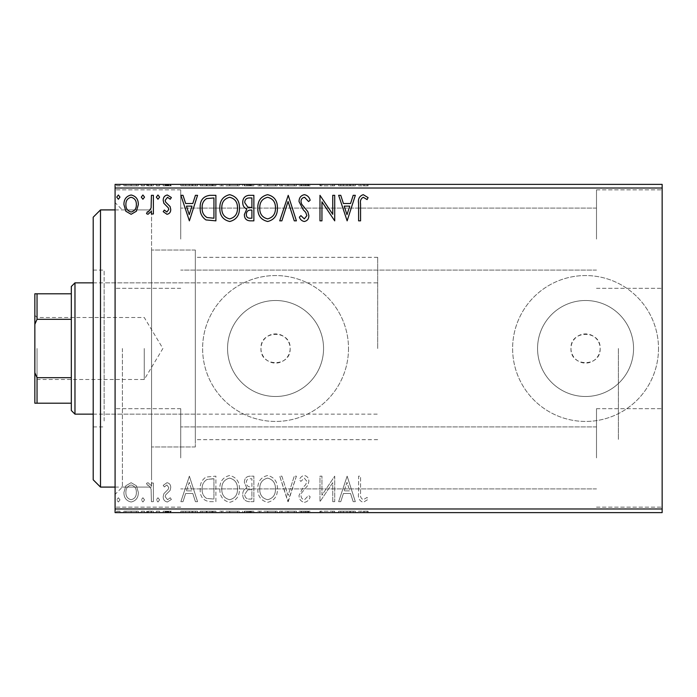 <?xml version="1.0" encoding="UTF-8"?>
<svg xmlns="http://www.w3.org/2000/svg" width="697" height="697" viewBox="0 0 697 697"><rect width="100%" height="100%" fill="white"/><g stroke="black" fill="none" stroke-linecap="round" stroke-linejoin="round"><path stroke-width="0.52" stroke-dasharray="3.48 2.61" d="M115.083 348.5L115.083 494.382L115.083 348.5M122.384 348.5L122.384 487.09L122.384 348.5M290.144 348.5A14.585 14.585 0 0 1 275.559 363.085A14.585 14.585 0 0 1 260.966 348.5C260.068 329.681 291.05 329.681 290.144 348.5C291.05 367.293 260.086 367.354 260.966 348.5A14.585 14.585 0 0 1 275.559 333.915A14.585 14.585 0 0 1 290.144 348.5M600.152 348.5A14.585 14.585 0 0 1 585.558 363.085A14.585 14.585 0 0 1 570.974 348.5C570.068 329.681 601.049 329.681 600.152 348.5C601.058 367.293 570.094 367.354 570.974 348.5A14.585 14.585 0 0 1 585.558 333.915A14.585 14.585 0 0 1 600.152 348.5M633.556 348.5A47.997 47.997 0 0 1 585.558 396.497A47.997 47.997 0 0 1 537.561 348.5A47.997 47.997 0 0 1 585.558 300.503A47.997 47.997 0 0 1 633.556 348.5A47.997 47.997 0 0 1 585.558 396.497A47.997 47.997 0 0 1 537.561 348.5A47.997 47.997 0 0 1 585.558 300.503A47.997 47.997 0 0 1 633.556 348.5M323.556 348.5A47.997 47.997 0 0 1 275.559 396.497A47.997 47.997 0 0 1 227.562 348.5A47.997 47.997 0 0 1 275.559 300.503A47.997 47.997 0 0 1 323.556 348.5A47.997 47.997 0 0 1 275.559 396.497A47.997 47.997 0 0 1 227.562 348.5A47.997 47.997 0 0 1 275.559 300.503A47.997 47.997 0 0 1 323.556 348.5M348.5 348.5A72.941 72.941 0 0 1 275.559 421.441A72.941 72.941 0 0 1 202.618 348.5A72.941 72.941 0 0 1 275.559 275.559A72.941 72.941 0 0 1 348.5 348.5A72.941 72.941 0 0 1 275.559 421.441A72.941 72.941 0 0 1 202.618 348.5A72.941 72.941 0 0 1 275.559 275.559A72.941 72.941 0 0 1 348.5 348.5M658.499 348.5A72.941 72.941 0 0 1 585.558 421.441A72.941 72.941 0 0 1 512.617 348.5A72.941 72.941 0 0 1 585.558 275.559A72.941 72.941 0 0 1 658.499 348.5A72.941 72.941 0 0 1 585.558 421.441A72.941 72.941 0 0 1 512.617 348.5A72.941 72.941 0 0 1 585.558 275.559A72.941 72.941 0 0 1 658.499 348.5M662.15 239.088L662.15 189.854L662.15 239.088M596.501 239.088L596.501 189.854L596.501 239.088M662.15 457.912L662.15 408.677L662.15 457.912M596.501 457.912L596.501 408.677L596.501 457.912M115.083 239.088L115.083 189.854L115.083 239.088M180.732 239.088L180.732 189.854L180.732 239.088M115.083 457.912L115.083 408.677L115.083 457.912M180.732 457.912L180.732 408.677L180.732 457.912M195.326 348.5L195.326 446.969L195.326 348.5M618.387 348.5L618.387 439.676L618.387 348.5M151.554 348.5L151.554 487.09L151.554 348.5M136.42 512.617L123.927 512.617L138.328 512.617L136.42 512.617L136.42 511.162L131.123 511.162L131.123 512.617L125.887 512.617L136.359 512.617L131.123 512.617L131.123 511.162L125.835 511.162L125.835 512.617M153.384 512.617L146.509 512.617L153.384 512.617L153.384 511.162L153.384 512.617M166.992 512.617L171.384 512.617L165.163 512.617L170.73 512.617L166.992 512.617L166.992 511.162L163.203 511.162L163.203 512.617L163.203 511.162L164.353 511.162L164.353 512.617M209.963 512.617L200.187 512.617L209.963 512.617L209.963 511.162L215.896 511.162L215.896 512.617L215.896 511.162L205.955 511.162L205.955 512.617M253.865 512.617L242.73 512.617L253.865 512.617L253.865 511.162L253.865 512.617M288.227 512.617L279.724 512.617L288.227 512.617L288.227 511.162L296.408 511.162L296.408 512.617M334.29 511.162L319.975 511.162L332.739 511.162L332.739 512.617L319.975 512.617L332.739 512.617L332.739 511.162L334.708 511.162L334.29 512.617M360.567 512.617L368.094 512.617L360.567 512.617L360.567 511.162L360.567 512.617M662.15 508.976L115.083 508.976L115.083 512.617L662.15 512.617L662.15 184.383L115.083 184.383L115.083 188.024L662.15 188.024M347.141 512.617L338.637 512.617L355.331 512.617L347.141 512.617L347.141 511.162L346.818 512.617M304.423 512.617L310.156 512.617L299.03 512.617L304.423 512.617L304.423 511.162L310.156 511.162L310.156 512.617M277.432 512.617L257.794 512.617L277.432 512.617L277.432 511.162L267.735 511.162L267.735 512.617M239.463 512.617L219.825 512.617L239.463 512.617L239.463 511.162L229.766 511.162L229.766 512.617M189.384 512.617L180.871 512.617L197.565 512.617L189.384 512.617L189.384 511.162L189.053 512.617M159.596 512.617L156.328 512.617L159.596 512.617L159.596 511.162L157.966 511.162L157.966 512.617L157.966 511.162L156.328 511.162L156.328 512.617M144.54 512.617L141.273 512.617L144.54 512.617L144.54 511.162L142.911 511.162L142.911 512.617L142.911 511.162L141.273 511.162L141.273 512.617M119.997 512.617L116.721 512.617L119.997 512.617L119.997 511.162L118.359 511.162L118.359 512.617L118.359 511.162L116.721 511.162L116.721 512.617M136.42 184.383L123.927 184.383L138.328 184.383L136.42 184.383L136.42 185.838L131.123 185.838L131.123 184.383L125.887 184.383L136.359 184.383L131.123 184.383L131.123 185.838L125.835 185.838L125.835 184.383M153.384 184.383L146.509 184.383L153.384 184.383L153.384 185.838L153.384 184.383M166.992 184.383L171.384 184.383L165.163 184.383L170.73 184.383L166.992 184.383L166.992 185.838L163.203 185.838L163.203 184.383L163.203 185.838L164.353 185.838L164.353 184.383M209.963 184.383L200.187 184.383L209.963 184.383L209.963 185.838L215.896 185.838L215.896 184.383L215.896 185.838L205.955 185.838L205.955 184.383M253.865 184.383L242.73 184.383L253.865 184.383L253.865 185.838L253.865 184.383M288.227 184.383L279.724 184.383L288.227 184.383L288.227 185.838L296.408 185.838L296.408 184.383M334.29 185.838L319.975 185.838L332.739 185.838L332.739 184.383L319.975 184.383L332.739 184.383L332.739 185.838L334.708 185.838L334.29 184.383M360.567 184.383L368.094 184.383L360.567 184.383L360.567 185.838L360.567 184.383M347.141 184.383L338.637 184.383L355.331 184.383L347.141 184.383L347.141 185.838L346.818 184.383M304.423 184.383L310.156 184.383L299.03 184.383L304.423 184.383L304.423 185.838L310.156 185.838L310.156 184.383M277.432 184.383L257.794 184.383L277.432 184.383L277.432 185.838L267.735 185.838L267.735 184.383M239.463 184.383L219.825 184.383L239.463 184.383L239.463 185.838L229.766 185.838L229.766 184.383M189.384 184.383L180.871 184.383L197.565 184.383L189.384 184.383L189.384 185.838L189.053 184.383M159.596 184.383L156.328 184.383L159.596 184.383L159.596 185.838L157.966 185.838L157.966 184.383L157.966 185.838L156.328 185.838L156.328 184.383M144.54 184.383L141.273 184.383L144.54 184.383L144.54 185.838L142.911 185.838L142.911 184.383L142.911 185.838L141.273 185.838L141.273 184.383M119.997 184.383L116.721 184.383L119.997 184.383L119.997 185.838L118.359 185.838L118.359 184.383L118.359 185.838L116.721 185.838L116.721 184.383M136.42 485.783L131.123 482.699L125.835 485.765L123.927 492.404C123.874 497.693 126.27 500.89 131.123 502.006C135.976 500.899 138.372 497.702 138.328 492.404L136.42 485.783L131.123 482.699L125.835 485.765L123.927 492.404C123.874 497.693 126.27 500.89 131.123 502.006C135.976 500.899 138.372 497.702 138.328 492.404L136.42 485.783M153.384 501.674L153.384 483.021L151.415 483.021L151.415 485.765L147.999 482.699L146.509 483.335L147.442 485.321L148.322 484.981L151.11 489.006L151.415 501.674L153.384 501.674L153.384 483.021L151.415 483.021L151.415 485.765L147.999 482.699L146.509 483.335L147.442 485.321L148.322 484.981L151.11 489.006L151.415 501.674L153.384 501.674M166.992 482.699L163.203 485.347L164.353 486.95L166.871 484.981L168.761 487.499L168.291 489.189L163.847 493.729L163.203 496.612C163.185 499.618 164.562 501.413 167.341 502.006L171.384 499.479L170.26 497.754L167.559 499.714L165.163 496.708L165.625 494.931L170.103 490.461L170.73 487.586C170.774 484.851 169.528 483.221 166.992 482.699L163.203 485.347L164.353 486.95L166.871 484.981L168.761 487.499L168.291 489.189L163.847 493.729L163.203 496.612C163.185 499.618 164.562 501.413 167.341 502.006L171.384 499.479L170.26 497.754L167.559 499.714L165.163 496.708L165.625 494.931L170.103 490.461L170.73 487.586C170.774 484.851 169.528 483.221 166.992 482.699M209.963 501.674L215.896 501.674L215.896 476.147L205.955 477.07C201.808 479.945 199.891 483.997 200.187 489.233C199.891 496.604 203.149 500.751 209.963 501.674L215.896 501.674L215.896 476.147L205.955 477.07C201.808 479.945 199.891 483.997 200.187 489.233C199.891 496.604 203.149 500.751 209.963 501.674M253.865 501.674L253.865 476.147L250.249 476.147C246.363 476.347 244.403 478.456 244.368 482.472L246.764 487.909C244.055 489.207 242.713 491.376 242.73 494.434C242.756 498.651 244.769 501.065 248.759 501.674L253.865 501.674L253.865 476.147L250.249 476.147C246.363 476.347 244.403 478.456 244.368 482.472L246.764 487.909C244.055 489.207 242.713 491.376 242.73 494.434C242.756 498.651 244.769 501.065 248.759 501.674L253.865 501.674M288.227 501.674L296.408 476.147L294.273 476.147L288.07 495.515L281.858 476.147L279.724 476.147L287.905 501.674L296.408 476.147L294.273 476.147L288.07 495.515L281.858 476.147L279.724 476.147L288.227 501.674M332.739 501.674L334.708 501.674L334.708 476.147L321.944 495.192L321.944 476.147L319.975 476.147L319.975 501.674L332.739 482.681L332.739 501.674L334.708 501.674L334.708 476.147L321.944 495.192L321.944 476.147L319.975 476.147L319.975 501.674L332.739 482.681L332.739 501.674M360.567 493.136L360.567 476.147L358.598 476.147L358.598 493.389C357.814 498.024 359.373 501.004 363.268 502.337L368.094 499.383L367.092 497.423L363.285 499.714C360.88 498.451 359.966 496.255 360.567 493.136L360.567 476.147L358.598 476.147L358.598 493.389C357.814 498.024 359.373 501.004 363.268 502.337L368.094 499.383L367.092 497.423L363.285 499.714C360.88 498.451 359.966 496.255 360.567 493.136M115.083 508.976L115.083 188.024M347.141 476.147L338.637 501.674L340.772 501.674L343.394 493.493L350.565 493.493L353.187 501.674L355.331 501.674L347.141 476.147L338.637 501.674L340.772 501.674L343.394 493.493L350.565 493.493L353.187 501.674L355.331 501.674L347.141 476.147M304.423 502.337C307.394 501.735 309.302 499.871 310.156 496.752L308.562 495.462L304.563 499.714C302.228 499.296 301.034 497.85 300.991 495.384L301.635 492.884L307.839 485.339L308.849 481.453C308.884 478.142 307.36 476.156 304.284 475.493C301.906 475.964 300.268 477.401 299.362 479.815L300.895 481.383L304.31 478.116L306.889 481.348L305.695 484.642L303.273 487.186L299.03 495.428C299.065 499.252 300.86 501.552 304.423 502.337C307.394 501.735 309.302 499.871 310.156 496.752L308.562 495.462L304.563 499.714C302.228 499.296 301.034 497.85 300.991 495.384L301.635 492.884L307.839 485.339L308.849 481.453C308.884 478.142 307.36 476.156 304.284 475.493C301.906 475.964 300.268 477.401 299.362 479.815L300.895 481.383L304.31 478.116L306.889 481.348L305.695 484.642L303.273 487.186L299.03 495.428C299.065 499.252 300.86 501.552 304.423 502.337M277.432 489.024C277.572 481.74 274.339 477.236 267.735 475.493C260.974 477.07 257.663 481.54 257.794 488.902C257.663 496.194 260.931 500.673 267.578 502.337C274.235 500.734 277.519 496.29 277.432 489.024C277.572 481.74 274.339 477.236 267.735 475.493C260.974 477.07 257.663 481.54 257.794 488.902C257.663 496.194 260.931 500.673 267.578 502.337C274.235 500.734 277.519 496.29 277.432 489.024M239.463 489.024C239.602 481.74 236.37 477.236 229.766 475.493C223.005 477.07 219.694 481.54 219.825 488.902C219.694 496.194 222.962 500.673 229.609 502.337C236.266 500.734 239.55 496.29 239.463 489.024C239.602 481.74 236.37 477.236 229.766 475.493C223.005 477.07 219.694 481.54 219.825 488.902C219.694 496.194 222.962 500.673 229.609 502.337C236.266 500.734 239.55 496.29 239.463 489.024M189.384 476.147L180.871 501.674L183.015 501.674L185.637 493.493L192.808 493.493L195.43 501.674L197.565 501.674L189.384 476.147L180.871 501.674L183.015 501.674L185.637 493.493L192.808 493.493L195.43 501.674L197.565 501.674L189.384 476.147M159.596 499.88L157.966 497.754L156.328 499.88L157.966 502.006L159.596 499.88L157.966 497.754L156.328 499.88L157.966 502.006L159.596 499.88M144.54 499.88L142.911 497.754L141.273 499.88L142.911 502.006L144.54 499.88L142.911 497.754L141.273 499.88L142.911 502.006L144.54 499.88M119.997 499.88L118.359 497.754L116.721 499.88L118.359 502.006L119.997 499.88L118.359 497.754L116.721 499.88L118.359 502.006L119.997 499.88M344.231 490.88L346.984 482.307L349.728 490.88L344.231 490.88L346.984 482.307L349.728 490.88L344.231 490.88M267.648 499.714C262.255 498.399 259.632 494.792 259.754 488.902C259.659 483.056 262.29 479.466 267.648 478.116C272.98 479.527 275.585 483.16 275.463 489.015C275.559 494.826 272.954 498.39 267.648 499.714C262.255 498.399 259.632 494.792 259.754 488.902C259.659 483.056 262.29 479.466 267.648 478.116C272.98 479.527 275.585 483.16 275.463 489.015C275.559 494.826 272.954 498.39 267.648 499.714M247.783 489.869L251.896 489.564L251.896 499.061L249.657 499.061C246.529 499.104 244.882 497.562 244.699 494.434L247.783 489.869L251.896 489.564L251.896 499.061L249.657 499.061C246.529 499.104 244.882 497.562 244.699 494.434L247.783 489.869M246.337 482.524C246.337 480.128 247.513 478.874 249.866 478.769L251.896 478.769L251.896 486.95L250.894 486.95C247.958 486.968 246.442 485.495 246.337 482.524C246.337 480.128 247.513 478.874 249.866 478.769L251.896 478.769L251.896 486.95L250.894 486.95C247.958 486.968 246.442 485.495 246.337 482.524M229.679 499.714C224.295 498.399 221.663 494.792 221.785 488.902C221.69 483.056 224.321 479.466 229.679 478.116C235.011 479.527 237.616 483.16 237.494 489.015C237.59 494.826 234.985 498.39 229.679 499.714C224.295 498.399 221.663 494.792 221.785 488.902C221.69 483.056 224.321 479.466 229.679 478.116C235.011 479.527 237.616 483.16 237.494 489.015C237.59 494.826 234.985 498.39 229.679 499.714M212.646 478.769L213.935 478.769L213.935 499.061L206.565 498.407C203.376 496.281 201.903 493.223 202.147 489.233C201.895 484.938 203.507 481.688 206.992 479.484L213.935 478.769L213.935 499.061L206.565 498.407C203.376 496.281 201.903 493.223 202.147 489.233C201.895 484.938 203.507 481.688 206.992 479.484L212.646 478.769M186.474 490.88L189.227 482.307L191.963 490.88L186.474 490.88L189.227 482.307L191.963 490.88L186.474 490.88M131.123 499.714C127.542 498.799 125.8 496.36 125.887 492.413C125.808 488.458 127.551 485.983 131.123 484.981C134.704 485.975 136.446 488.449 136.359 492.413C136.455 496.369 134.704 498.799 131.123 499.714C127.542 498.799 125.8 496.36 125.887 492.413C125.808 488.458 127.551 485.983 131.123 484.981C134.704 485.975 136.446 488.449 136.359 492.413C136.455 496.369 134.704 498.799 131.123 499.714M360.567 203.864L360.567 220.853L358.598 220.853L358.598 203.611C357.814 198.976 359.373 195.996 363.268 194.663L368.094 197.617L367.092 199.577L363.285 197.286C360.88 198.549 359.966 200.745 360.567 203.864M347.141 220.853L338.637 195.326L340.772 195.326L343.394 203.507L350.565 203.507L353.187 195.326L355.331 195.326L347.141 220.853M344.231 206.12L346.984 214.693L349.728 206.12L344.231 206.12M332.739 195.326L334.708 195.326L334.708 220.853L321.944 201.808L321.944 220.853L319.975 220.853L319.975 195.326L332.739 214.319L332.739 195.326M304.423 194.663C307.394 195.265 309.302 197.129 310.156 200.248L308.562 201.538L304.563 197.286C302.228 197.704 301.034 199.15 300.991 201.616L301.635 204.116L307.839 211.661L308.849 215.547C308.884 218.858 307.36 220.844 304.284 221.507C301.906 221.036 300.268 219.599 299.362 217.185L300.895 215.617L304.31 218.884L306.889 215.652L305.695 212.358L303.273 209.814L299.03 201.572C299.065 197.748 300.86 195.448 304.423 194.663M288.227 195.326L296.408 220.853L294.273 220.853L288.07 201.485L281.858 220.853L279.724 220.853L288.227 195.326M277.432 207.976C277.572 215.26 274.339 219.764 267.735 221.507C260.974 219.93 257.663 215.46 257.794 208.098C257.663 200.806 260.931 196.327 267.578 194.663C274.235 196.266 277.519 200.71 277.432 207.976M267.648 197.286C262.255 198.601 259.632 202.208 259.754 208.098C259.659 213.944 262.29 217.534 267.648 218.884C272.98 217.473 275.585 213.84 275.463 207.985C275.559 202.174 272.954 198.61 267.648 197.286M253.865 195.326L253.865 220.853L250.249 220.853C246.363 220.653 244.403 218.544 244.368 214.528L246.764 209.091C244.055 207.793 242.713 205.624 242.73 202.566C242.756 198.349 244.769 195.935 248.759 195.326L253.865 195.326M247.783 207.131L251.896 207.436L251.896 197.939L249.657 197.939C246.529 197.896 244.882 199.438 244.699 202.566L247.783 207.131M246.337 214.476C246.337 216.872 247.513 218.126 249.866 218.231L251.896 218.231L251.896 210.05L250.894 210.05C247.958 210.032 246.442 211.505 246.337 214.476M239.463 207.976C239.602 215.26 236.37 219.764 229.766 221.507C223.005 219.93 219.694 215.46 219.825 208.098C219.694 200.806 222.962 196.327 229.609 194.663C236.266 196.266 239.55 200.71 239.463 207.976M229.679 197.286C224.295 198.601 221.663 202.208 221.785 208.098C221.69 213.944 224.321 217.534 229.679 218.884C235.011 217.473 237.616 213.84 237.494 207.985C237.59 202.174 234.985 198.61 229.679 197.286M209.963 195.326L215.896 195.326L215.896 220.853L205.955 219.93C201.808 217.055 199.891 213.003 200.187 207.767C199.891 200.396 203.149 196.249 209.963 195.326M212.646 218.231L213.935 218.231L213.935 197.939L206.565 198.593C203.376 200.719 201.903 203.777 202.147 207.767C201.895 212.062 203.507 215.312 206.992 217.516L212.646 218.231M189.384 220.853L180.871 195.326L183.015 195.326L185.637 203.507L192.808 203.507L195.43 195.326L197.565 195.326L189.384 220.853M186.474 206.12L189.227 214.693L191.963 206.12L186.474 206.12M166.992 214.301L163.203 211.653L164.353 210.05L166.871 212.019L168.761 209.501L168.291 207.811L163.847 203.271L163.203 200.387C163.185 197.382 164.562 195.587 167.341 194.994L171.384 197.521L170.26 199.246L167.559 197.286L165.163 200.292L165.625 202.069L170.103 206.539L170.73 209.414C170.774 212.149 169.528 213.779 166.992 214.301M159.596 197.12L157.966 199.246L156.328 197.12L157.966 194.994L159.596 197.12M153.384 195.326L153.384 213.979L151.415 213.979L151.415 211.235L147.999 214.301L146.509 213.665L147.442 211.679L148.322 212.019L151.11 207.994L151.415 195.326L153.384 195.326M144.54 197.12L142.911 199.246L141.273 197.12L142.911 194.994L144.54 197.12M136.42 211.217L131.123 214.301L125.835 211.235L123.927 204.596C123.874 199.307 126.27 196.11 131.123 194.994C135.976 196.101 138.372 199.298 138.328 204.596L136.42 211.217M131.123 197.286C127.542 198.201 125.8 200.64 125.887 204.587C125.808 208.542 127.551 211.017 131.123 212.019C134.704 211.025 136.446 208.551 136.359 204.587C136.455 200.631 134.704 198.201 131.123 197.286M119.997 197.12L118.359 199.246L116.721 197.12L118.359 194.994L119.997 197.12M358.598 185.838L363.268 185.838L358.598 185.838L358.598 184.383M368.094 185.838L363.285 185.838L363.268 184.383L363.285 185.838L368.094 185.838L368.094 184.383M367.092 185.838L367.092 184.383M364.575 185.838L364.575 184.383M346.818 185.838L338.637 185.838L338.637 184.383M338.637 185.838L340.772 185.838L340.772 184.383M340.772 185.838L343.394 185.838L343.394 184.383M343.394 185.838L350.565 185.838L350.565 184.383M350.565 185.838L353.187 185.838L353.187 184.383M353.187 185.838L355.331 185.838L355.331 184.383M355.331 185.838L347.141 185.838M344.231 185.838L349.728 185.838L344.231 185.838L344.231 184.383L349.728 184.383L344.231 184.383M346.984 185.838L346.984 184.383M349.728 185.838L349.728 184.383M321.944 185.838L321.944 184.383L321.944 185.838M319.975 185.838L319.975 184.383L319.975 185.838M320.42 185.838L320.42 184.383M310.156 185.838L308.562 185.838L308.562 184.383M308.562 185.838L304.563 185.838L304.563 184.383M304.563 185.838L300.991 185.838L300.991 184.383M300.991 185.838L301.635 185.838L301.635 184.383M301.635 185.838L307.839 185.838L307.839 184.383M307.839 185.838L308.849 185.838L308.849 184.383M308.849 185.838L304.284 185.838L304.284 184.383M304.284 185.838L299.362 185.838L299.362 184.383M299.362 185.838L300.895 185.838L300.895 184.383M300.895 185.838L304.31 185.838L304.31 184.383M304.31 185.838L306.889 185.838L306.889 184.383M306.889 185.838L305.695 185.838L305.695 184.383M305.695 185.838L303.273 185.838L303.273 184.383M303.273 185.838L299.03 185.838L299.03 184.383M299.03 185.838L304.423 185.838M296.408 185.838L294.273 185.838L294.273 184.383M294.273 185.838L288.07 185.838L288.07 184.383M288.07 185.838L281.858 185.838L281.858 184.383M281.858 185.838L279.724 185.838L279.724 184.383M279.724 185.838L287.905 185.838L287.905 184.383M267.735 185.838L257.794 185.838L257.794 184.383M257.794 185.838L267.578 185.838L267.578 184.383M267.578 185.838L277.432 185.838M267.648 185.838L259.754 185.838L275.463 185.838L267.648 185.838L267.648 184.383L259.754 184.383L275.463 184.383L267.648 184.383L267.648 185.838M259.754 185.838L259.754 184.383M275.463 185.838L275.463 184.383M244.368 185.838L253.865 185.838L244.368 185.838L244.368 184.383M246.764 185.838L246.764 184.383M242.73 185.838L242.73 184.383M248.759 185.838L248.759 184.383M247.783 185.838L251.896 185.838L244.699 185.838L247.783 185.838L247.783 184.383L251.896 184.383L247.783 184.383M246.337 185.838L251.896 185.838L246.337 185.838L246.337 184.383M249.866 185.838L249.866 184.383M251.896 185.838L251.896 184.383L251.896 185.838M250.894 185.838L250.894 184.383M244.699 185.838L244.699 184.383M249.657 185.838L249.657 184.383M229.766 185.838L219.825 185.838L219.825 184.383M219.825 185.838L229.609 185.838L229.609 184.383M229.609 185.838L239.463 185.838M229.679 185.838L221.785 185.838L237.494 185.838L229.679 185.838L229.679 184.383L221.785 184.383L237.494 184.383L229.679 184.383L229.679 185.838M221.785 185.838L221.785 184.383M237.494 185.838L237.494 184.383M205.955 185.838L200.187 185.838L200.187 184.383M200.187 185.838L209.963 185.838M212.646 185.838L202.147 185.838L212.646 185.838L212.646 184.383L213.935 184.383L202.147 184.383L212.646 184.383M213.935 185.838L213.935 184.383L213.935 185.838M206.992 185.838L206.992 184.383M202.147 185.838L202.147 184.383M206.565 185.838L206.565 184.383M189.053 185.838L180.871 185.838L180.871 184.383M180.871 185.838L183.015 185.838L183.015 184.383M183.015 185.838L185.637 185.838L185.637 184.383M185.637 185.838L192.808 185.838L192.808 184.383M192.808 185.838L195.43 185.838L195.43 184.383M195.43 185.838L197.565 185.838L197.565 184.383M197.565 185.838L189.384 185.838M186.474 185.838L191.963 185.838L186.474 185.838L186.474 184.383L191.963 184.383L186.474 184.383M189.227 185.838L189.227 184.383M191.963 185.838L191.963 184.383M164.353 185.838L166.871 185.838L166.871 184.383M166.871 185.838L168.761 185.838L168.761 184.383M168.761 185.838L168.291 185.838L168.291 184.383M168.291 185.838L163.847 185.838L163.847 184.383M163.847 185.838L167.341 185.838L167.341 184.383M167.341 185.838L171.384 185.838L171.384 184.383M171.384 185.838L170.26 185.838L170.26 184.383M170.26 185.838L167.559 185.838L167.559 184.383M167.559 185.838L165.163 185.838L165.163 184.383M165.163 185.838L165.625 185.838L165.625 184.383M165.625 185.838L167.724 185.838L167.724 184.383M167.724 185.838L170.103 185.838L170.103 184.383M170.103 185.838L170.73 185.838L170.73 184.383M170.73 185.838L166.992 185.838M156.328 185.838L159.596 185.838M147.999 185.838L153.384 185.838L151.415 185.838L151.415 184.383L151.415 185.838L147.999 185.838L147.999 184.383M146.509 185.838L146.509 184.383M147.442 185.838L147.442 184.383M148.322 185.838L148.322 184.383M151.11 185.838L151.11 184.383M151.415 185.838L151.415 184.383M141.273 185.838L144.54 185.838M125.835 185.838L123.927 185.838L123.927 184.383M123.927 185.838L138.328 185.838L138.328 184.383M138.328 185.838L136.42 185.838M131.123 185.838L125.887 185.838L136.359 185.838L131.123 185.838L131.123 184.383L131.123 185.838M125.887 185.838L125.887 184.383M136.359 185.838L136.359 184.383M116.721 185.838L119.997 185.838M358.598 511.162L363.268 511.162L358.598 511.162L358.598 512.617M368.094 511.162L363.285 511.162L363.268 512.617L363.285 511.162L368.094 511.162L368.094 512.617M367.092 511.162L367.092 512.617M364.575 511.162L364.575 512.617M346.818 511.162L338.637 511.162L338.637 512.617M338.637 511.162L340.772 511.162L340.772 512.617M340.772 511.162L343.394 511.162L343.394 512.617M343.394 511.162L350.565 511.162L350.565 512.617M350.565 511.162L353.187 511.162L353.187 512.617M353.187 511.162L355.331 511.162L355.331 512.617M355.331 511.162L347.141 511.162M344.231 511.162L349.728 511.162L344.231 511.162L344.231 512.617L349.728 512.617L344.231 512.617M346.984 511.162L346.984 512.617M349.728 511.162L349.728 512.617M321.944 511.162L321.944 512.617L321.944 511.162M319.975 511.162L319.975 512.617L319.975 511.162M320.42 511.162L320.42 512.617M310.156 511.162L308.562 511.162L308.562 512.617M308.562 511.162L304.563 511.162L304.563 512.617M304.563 511.162L300.991 511.162L300.991 512.617M300.991 511.162L301.635 511.162L301.635 512.617M301.635 511.162L307.839 511.162L307.839 512.617M307.839 511.162L308.849 511.162L308.849 512.617M308.849 511.162L304.284 511.162L304.284 512.617M304.284 511.162L299.362 511.162L299.362 512.617M299.362 511.162L300.895 511.162L300.895 512.617M300.895 511.162L304.31 511.162L304.31 512.617M304.31 511.162L306.889 511.162L306.889 512.617M306.889 511.162L305.695 511.162L305.695 512.617M305.695 511.162L303.273 511.162L303.273 512.617M303.273 511.162L299.03 511.162L299.03 512.617M299.03 511.162L304.423 511.162M296.408 511.162L294.273 511.162L294.273 512.617M294.273 511.162L288.07 511.162L288.07 512.617M288.07 511.162L281.858 511.162L281.858 512.617M281.858 511.162L279.724 511.162L279.724 512.617M279.724 511.162L287.905 511.162L287.905 512.617M267.735 511.162L257.794 511.162L257.794 512.617M257.794 511.162L267.578 511.162L267.578 512.617M267.578 511.162L277.432 511.162M267.648 511.162L259.754 511.162L275.463 511.162L267.648 511.162L267.648 512.617L259.754 512.617L275.463 512.617L267.648 512.617L267.648 511.162M259.754 511.162L259.754 512.617M275.463 511.162L275.463 512.617M244.368 511.162L253.865 511.162L244.368 511.162L244.368 512.617M246.764 511.162L246.764 512.617M242.73 511.162L242.73 512.617M248.759 511.162L248.759 512.617M247.783 511.162L251.896 511.162L244.699 511.162L247.783 511.162L247.783 512.617L251.896 512.617L247.783 512.617M246.337 511.162L251.896 511.162L246.337 511.162L246.337 512.617M249.866 511.162L249.866 512.617M251.896 511.162L251.896 512.617L251.896 511.162M250.894 511.162L250.894 512.617M244.699 511.162L244.699 512.617M249.657 511.162L249.657 512.617M229.766 511.162L219.825 511.162L219.825 512.617M219.825 511.162L229.609 511.162L229.609 512.617M229.609 511.162L239.463 511.162M229.679 511.162L221.785 511.162L237.494 511.162L229.679 511.162L229.679 512.617L221.785 512.617L237.494 512.617L229.679 512.617L229.679 511.162M221.785 511.162L221.785 512.617M237.494 511.162L237.494 512.617M205.955 511.162L200.187 511.162L200.187 512.617M200.187 511.162L209.963 511.162M212.646 511.162L202.147 511.162L212.646 511.162L212.646 512.617L213.935 512.617L202.147 512.617L212.646 512.617M213.935 511.162L213.935 512.617L213.935 511.162M206.992 511.162L206.992 512.617M202.147 511.162L202.147 512.617M206.565 511.162L206.565 512.617M189.053 511.162L180.871 511.162L180.871 512.617M180.871 511.162L183.015 511.162L183.015 512.617M183.015 511.162L185.637 511.162L185.637 512.617M185.637 511.162L192.808 511.162L192.808 512.617M192.808 511.162L195.43 511.162L195.43 512.617M195.43 511.162L197.565 511.162L197.565 512.617M197.565 511.162L189.384 511.162M186.474 511.162L191.963 511.162L186.474 511.162L186.474 512.617L191.963 512.617L186.474 512.617M189.227 511.162L189.227 512.617M191.963 511.162L191.963 512.617M164.353 511.162L166.871 511.162L166.871 512.617M166.871 511.162L168.761 511.162L168.761 512.617M168.761 511.162L168.291 511.162L168.291 512.617M168.291 511.162L163.847 511.162L163.847 512.617M163.847 511.162L167.341 511.162L167.341 512.617M167.341 511.162L171.384 511.162L171.384 512.617M171.384 511.162L170.26 511.162L170.26 512.617M170.26 511.162L167.559 511.162L167.559 512.617M167.559 511.162L165.163 511.162L165.163 512.617M165.163 511.162L165.625 511.162L165.625 512.617M165.625 511.162L167.724 511.162L167.724 512.617M167.724 511.162L170.103 511.162L170.103 512.617M170.103 511.162L170.73 511.162L170.73 512.617M170.73 511.162L166.992 511.162M156.328 511.162L159.596 511.162M147.999 511.162L153.384 511.162L151.415 511.162L151.415 512.617L151.415 511.162L147.999 511.162L147.999 512.617M146.509 511.162L146.509 512.617M147.442 511.162L147.442 512.617M148.322 511.162L148.322 512.617M151.11 511.162L151.11 512.617M151.415 511.162L151.415 512.617M141.273 511.162L144.54 511.162M125.835 511.162L123.927 511.162L123.927 512.617M123.927 511.162L138.328 511.162L138.328 512.617M138.328 511.162L136.42 511.162M131.123 511.162L125.887 511.162L136.359 511.162L131.123 511.162L131.123 512.617L131.123 511.162M125.887 511.162L125.887 512.617M136.359 511.162L136.359 512.617M116.721 511.162L119.997 511.162M93.206 217.203L93.206 479.797M100.499 487.09L100.499 209.91M104.141 409.174L104.141 282.851L104.141 409.174M195.326 409.174L195.326 282.851L195.326 409.174M104.141 420.971L104.141 270.087L104.141 420.971M93.206 276.029L93.206 426.912L93.206 276.029M195.326 439.511L195.326 250.031L195.326 439.511M151.554 439.511L151.554 250.031L151.554 439.511M151.554 476.591L151.554 209.91L151.554 476.591M34.85 348.5L34.85 381.686L34.85 348.5M37.037 348.5L37.037 379.499L37.037 348.5M144.262 348.5L144.262 379.499L144.262 348.5M74.971 414.149L74.971 282.851M71.321 286.502L71.321 410.498M377.678 348.5L377.678 257.324L377.678 348.5M71.321 293.794L34.85 293.794L34.85 403.206L37.037 403.206L37.037 377.678L34.85 372.677M71.321 377.678L37.037 377.678M34.85 324.323L37.037 319.322L37.037 293.794M71.321 319.322L37.037 319.322M71.321 403.206L37.037 403.206M304.894 185.838L304.894 184.383M250.249 185.838L250.249 184.383M250.903 185.838L250.903 184.383M212.027 185.838L212.027 184.383M211.818 185.838L211.818 184.383M166.33 185.838L166.33 184.383M304.894 511.162L304.894 512.617M250.249 511.162L250.249 512.617M250.903 511.162L250.903 512.617M212.027 511.162L212.027 512.617M211.818 511.162L211.818 512.617M166.33 511.162L166.33 512.617M115.083 487.09L151.554 487.09L122.384 487.09L115.083 494.382M596.501 288.323L662.15 288.323L596.501 288.323M596.501 507.146L662.15 507.146L596.501 507.146M180.732 288.323L115.083 288.323L180.732 288.323M180.732 507.146L115.083 507.146L180.732 507.146M377.678 439.676L195.326 439.676M195.326 446.969L151.554 446.969L195.326 446.969M596.501 488.911L180.732 488.911L596.501 488.911M596.501 270.087L180.732 270.087L596.501 270.087M596.501 208.089L180.732 208.089L596.501 208.089M596.501 426.912L180.732 426.912L596.501 426.912M115.083 209.91L151.554 209.91L122.384 209.91L115.083 202.618M195.326 250.031L151.554 250.031L195.326 250.031M377.678 257.324L195.326 257.324M180.732 408.677L115.083 408.677L180.732 408.677M180.732 189.854L115.083 189.854L180.732 189.854M596.501 408.677L662.15 408.677L596.501 408.677M596.501 189.854L662.15 189.854L596.501 189.854M195.326 414.149L104.141 414.149M93.206 426.912L104.141 426.912M93.206 270.087L104.141 270.087M195.326 282.851L104.141 282.851M34.85 315.314L37.037 317.501L144.262 317.501L162.889 348.5L144.262 379.499L37.037 379.499L34.85 381.686M93.206 282.851L377.678 282.851M93.206 414.149L377.678 414.149"/><path stroke-width="1.05" d="M662.15 512.617L115.083 512.617L115.083 508.976L662.15 508.976L662.15 512.617M662.15 188.024L115.083 188.024L115.083 184.383L662.15 184.383L662.15 508.976M136.42 211.217L131.123 214.301L125.835 211.235L123.927 204.596C123.874 199.307 126.27 196.11 131.123 194.994C135.976 196.101 138.372 199.298 138.328 204.596L136.42 211.217M153.384 195.326L153.384 213.979L151.415 213.979L151.415 211.235L147.999 214.301L146.509 213.665L147.442 211.679L148.322 212.019L151.11 207.994L151.415 195.326L153.384 195.326M166.992 214.301L163.203 211.653L164.353 210.05L166.871 212.019L168.761 209.501L168.291 207.811L163.847 203.271L163.203 200.387C163.185 197.382 164.562 195.587 167.341 194.994L171.384 197.521L170.26 199.246L167.559 197.286L165.163 200.292L165.625 202.069L170.103 206.539L170.73 209.414C170.774 212.149 169.528 213.779 166.992 214.301M209.963 195.326L215.896 195.326L215.896 220.853L205.955 219.93C201.808 217.055 199.891 213.003 200.187 207.767C199.891 200.396 203.149 196.249 209.963 195.326M253.865 195.326L253.865 220.853L250.249 220.853C246.363 220.653 244.403 218.544 244.368 214.528L246.764 209.091C244.055 207.793 242.713 205.624 242.73 202.566C242.756 198.349 244.769 195.935 248.759 195.326L253.865 195.326M288.227 195.326L296.408 220.853L294.273 220.853L288.07 201.485L281.858 220.853L279.724 220.853L288.227 195.326M332.739 195.326L334.708 195.326L334.708 220.853L321.944 201.808L321.944 220.853L319.975 220.853L319.975 195.326L332.739 214.319L332.739 195.326M360.567 203.864L360.567 220.853L358.598 220.853L358.598 203.611C357.814 198.976 359.373 195.996 363.268 194.663L368.094 197.617L367.092 199.577L363.285 197.286C360.88 198.549 359.966 200.745 360.567 203.864M115.083 188.024L115.083 508.976M347.141 220.853L338.637 195.326L340.772 195.326L343.394 203.507L350.565 203.507L353.187 195.326L355.331 195.326L347.141 220.853M304.423 194.663C307.394 195.265 309.302 197.129 310.156 200.248L308.562 201.538L304.563 197.286C302.228 197.704 301.034 199.15 300.991 201.616L301.635 204.116L307.839 211.661L308.849 215.547C308.884 218.858 307.36 220.844 304.284 221.507C301.906 221.036 300.268 219.599 299.362 217.185L300.895 215.617L304.31 218.884L306.889 215.652L305.695 212.358L303.273 209.814L299.03 201.572C299.065 197.748 300.86 195.448 304.423 194.663M277.432 207.976C277.572 215.26 274.339 219.764 267.735 221.507C260.974 219.93 257.663 215.46 257.794 208.098C257.663 200.806 260.931 196.327 267.578 194.663C274.235 196.266 277.519 200.71 277.432 207.976M239.463 207.976C239.602 215.26 236.37 219.764 229.766 221.507C223.005 219.93 219.694 215.46 219.825 208.098C219.694 200.806 222.962 196.327 229.609 194.663C236.266 196.266 239.55 200.71 239.463 207.976M189.384 220.853L180.871 195.326L183.015 195.326L185.637 203.507L192.808 203.507L195.43 195.326L197.565 195.326L189.384 220.853M159.596 197.12L157.966 199.246L156.328 197.12L157.966 194.994L159.596 197.12M144.54 197.12L142.911 199.246L141.273 197.12L142.911 194.994L144.54 197.12M119.997 197.12L118.359 199.246L116.721 197.12L118.359 194.994L119.997 197.12M344.231 206.12L346.984 214.693L349.728 206.12L344.231 206.12M259.754 208.098C259.659 213.944 262.29 217.534 267.648 218.884C272.98 217.473 275.585 213.84 275.463 207.985C275.559 202.174 272.954 198.61 267.648 197.286C262.255 198.601 259.632 202.208 259.754 208.098M249.866 218.231L251.896 218.231L251.896 210.05L250.894 210.05C247.958 210.032 246.442 211.505 246.337 214.476C246.337 216.872 247.513 218.126 249.866 218.231M250.903 207.436L251.896 207.436L251.896 197.939L249.657 197.939C246.529 197.896 244.882 199.438 244.699 202.566L247.783 207.131L250.903 207.436M221.785 208.098C221.69 213.944 224.321 217.534 229.679 218.884C235.011 217.473 237.616 213.84 237.494 207.985C237.59 202.174 234.985 198.61 229.679 197.286C224.295 198.601 221.663 202.208 221.785 208.098M213.935 218.231L213.935 197.939L206.565 198.593C203.376 200.719 201.903 203.777 202.147 207.767C201.895 212.062 203.507 215.312 206.992 217.516L213.935 218.231M186.474 206.12L189.227 214.693L191.963 206.12L186.474 206.12M125.887 204.587C125.808 208.542 127.551 211.017 131.123 212.019C134.704 211.025 136.446 208.551 136.359 204.587C136.455 200.631 134.704 198.201 131.123 197.286C127.542 198.201 125.8 200.64 125.887 204.587M100.499 487.09L93.206 479.797L93.206 217.203L100.499 209.91L100.499 487.09L115.083 487.09M74.971 414.149L71.321 410.498L71.321 286.502L74.971 282.851L74.971 414.149L93.206 414.149M71.321 319.322L37.037 319.322L34.85 324.323L34.85 293.794L37.037 293.794L37.037 319.322M71.321 403.206L34.85 403.206L34.85 324.323M34.85 372.677L37.037 377.678L37.037 403.206M71.321 377.678L37.037 377.678M71.321 293.794L37.037 293.794M100.499 209.91L115.083 209.91M74.971 282.851L93.206 282.851"/></g></svg>
